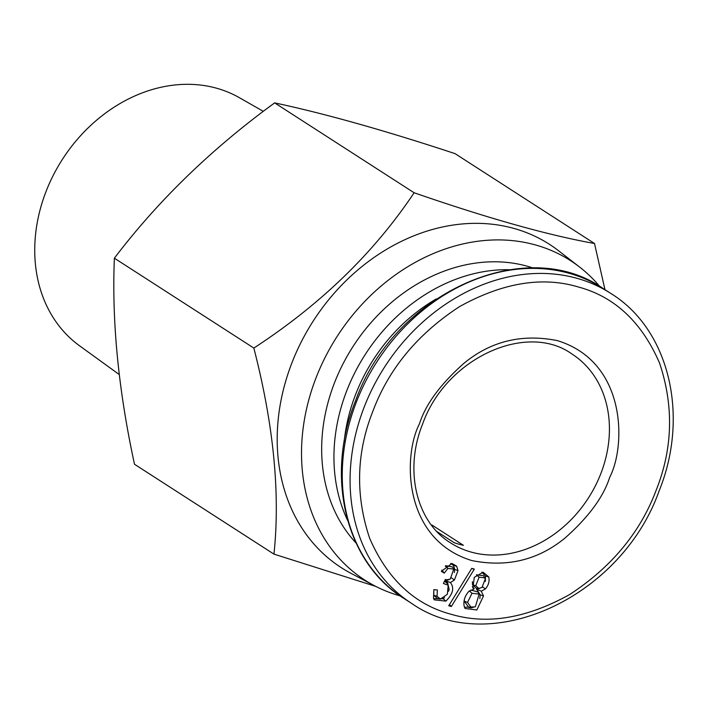 <?xml version="1.0" encoding="UTF-8"?>
<svg xmlns="http://www.w3.org/2000/svg" width="708" height="708" viewBox="0 0 708 708"><rect width="100%" height="100%" fill="white"/><g stroke="black" fill="none" stroke-linecap="round" stroke-linejoin="round"><path stroke-width="1.06" d="M373.054 410.773C356.345 452.589 355.195 495.051 369.611 538.168C387.462 579.197 414.623 604.561 451.084 614.261C487.157 624.969 526.708 618.376 569.754 594.472C611.482 567.161 640.262 532.469 656.095 490.396C672.804 448.58 673.954 406.118 659.537 363C641.687 321.972 614.526 296.608 578.064 286.908C541.992 276.2 502.441 282.793 459.395 306.697C417.667 334.008 388.887 368.7 373.054 410.773M431.34 524.982A112.262 91.73 122.8 0 0 432.163 525.168L431.933 525.77M436.871 531.54L454.217 542.717A112.262 91.73 122.8 0 0 463.404 545.302L432.163 525.168M436.287 298.944A160.043 130.776 122.8 0 0 355.593 394.515A160.043 130.776 122.8 0 0 344.141 441.942M509.353 269.721A166.955 136.423 122.8 0 0 346.734 390.807A166.955 136.423 122.8 0 0 347.708 520.548M119.254 374.541L79.517 345.769A147.707 120.696 -57.2 0 1 46.055 191.461A147.707 120.696 -57.2 0 1 239.384 97.695L263.332 111.351M533.212 268.049A166.955 136.423 122.8 0 0 334.459 382.904A166.955 136.423 122.8 0 0 356.044 542.974M114.377 258.19C157.99 200.753 211.409 148.981 274.651 102.881C324.919 113.607 385.046 130.52 455.04 153.627L594.516 243.508C547.806 235.136 487.67 218.223 414.127 192.762C374.081 252.747 320.662 304.52 253.845 348.071L114.377 258.19C111.722 321.335 118.431 390.019 134.485 464.244L273.961 554.125L375.78 586.401M400.038 595.853A189.983 155.238 -57.2 0 1 399.693 595.755A189.983 155.238 -57.2 0 1 374.311 585.64A189.983 155.238 -57.2 0 1 322.609 362.558A189.983 155.238 -57.2 0 1 535.735 245.021A189.983 155.238 -57.2 0 1 579.613 267.058A189.983 155.238 -57.2 0 1 599.543 286.271M579.613 267.058L558.656 250.818A192.284 157.123 122.8 0 0 514.238 228.516A192.284 157.123 122.8 0 0 291.926 362.832A192.284 157.123 122.8 0 0 350.858 573.259L374.311 585.64M604.968 289.678L594.516 243.508M481.254 591.189L483.529 595.941L476.829 609.986L465.05 608.464L464.2 606.411C463.236 600.959 464.758 595.986 468.776 591.49L473.829 589.1L472.882 587.87L474.289 577.374L483.095 572.214L488.768 576.932C489.67 581.268 488.538 585.277 485.369 588.976L481.254 591.189L476.537 589.136L480.219 594.835L479.838 598.632M437.376 589.959L437.057 596.251L440.42 599.074L447.368 594.269L448.199 585.233L443.403 583.472L445.367 579.436L446.695 579.834L450.217 579.135L453.757 569.099L447.899 568.409L444.27 573.117L441.349 571.365L451.969 563.462L456.633 566.152L457.996 570.604L454.377 580.064L450.394 582.534C454.527 587.844 453.023 594.039 445.863 601.127L434.216 599.835L433.491 598.189L433.889 589.675L437.376 589.959M448.722 605.774L471.749 568.365L474.342 569.09L451.341 606.517L448.722 605.774M475.024 606.889L464.466 607.252M479.617 588.437L476.537 589.136M481.785 572.197L485.493 576.011L485.352 581.489M473.829 589.1L474.236 588.605L472.333 586.658M444.527 581.162L446.934 583.126L448.199 585.233M440.42 599.074L437.907 598.8L433.792 595.357L433.845 589.605M433.65 598.632L443.164 598.747L444.527 597.64M448.615 591.224L449.155 589.507L447.465 582.118L445.527 580.755L450.394 582.534M445.527 580.755L449.111 579.569M454.315 572.524L454.686 569.418L453.501 565.524L450.642 563.444M441.765 570.073L444.27 573.117M445.739 565.674L452.465 566.94L453.757 569.099M474.342 569.09L471.581 568.639M449.5 604.517L451.341 606.517M478.812 588.437L475.758 585.728L479.104 577.179L484.803 577.87L485.245 578.958L481.98 587.498L478.812 588.437L476.289 588.162L472.484 584.799L472.378 581.728M479.104 577.179L476.387 574.808L483.52 575.692L484.803 577.87M470.793 590.012L477.865 591.968L479.13 594.092L475.44 606.606L471.466 607.827L467.528 602.402L472.006 593.277L479.13 594.092M471.466 607.827L468.926 607.553L464.209 601.136L464.421 599.207M274.651 102.881L414.127 192.762M253.845 348.071C273.651 424.897 280.359 493.582 273.961 554.125M600.827 473.634A112.262 91.73 -57.2 0 1 450.421 542.788C416.587 522.15 403.817 470.572 422.552 424.172C445.943 357.974 526.796 321.405 572.037 354.062A112.262 91.73 -57.2 0 1 600.827 473.634M419.463 423.827C403.162 454.934 402.091 539.284 471.909 560.586C507.14 567.577 538.195 560.046 565.064 537.991C588.667 517.035 603.543 496.821 609.685 477.342C625.987 446.244 627.058 361.885 557.24 340.583C522.008 333.601 490.954 341.132 464.085 363.177C440.482 384.134 425.605 404.348 419.463 423.827M364.195 407.065A184.222 150.538 122.8 0 0 411.436 603.278C489.892 658.458 621.359 597.72 659.192 490.741C689.68 415.463 669.166 329.432 611.022 293.572A184.222 150.538 122.8 0 0 364.195 407.065M411.436 603.278L403.622 598.251A184.222 150.538 -57.2 0 1 356.381 402.029A184.222 150.538 -57.2 0 1 603.207 288.545L611.022 293.572M483.529 595.941L480.219 594.835M485.369 588.976L482.502 586.737M488.768 576.932L485.493 576.011M433.792 595.357L437.057 596.251M443.164 598.747L445.863 601.127M451.474 577.852L454.377 580.064M454.686 569.418L457.996 570.604M453.501 565.524L456.633 566.152M445.279 566.081L447.899 568.409M475.758 585.728L472.484 584.799M467.528 602.402L464.209 601.136M469.271 590.906L472.006 593.277M403.622 598.251C345.495 562.409 324.954 476.378 355.451 401.082C393.285 294.103 524.752 233.366 603.207 288.545M446.695 579.834L445.244 579.684"/></g></svg>
